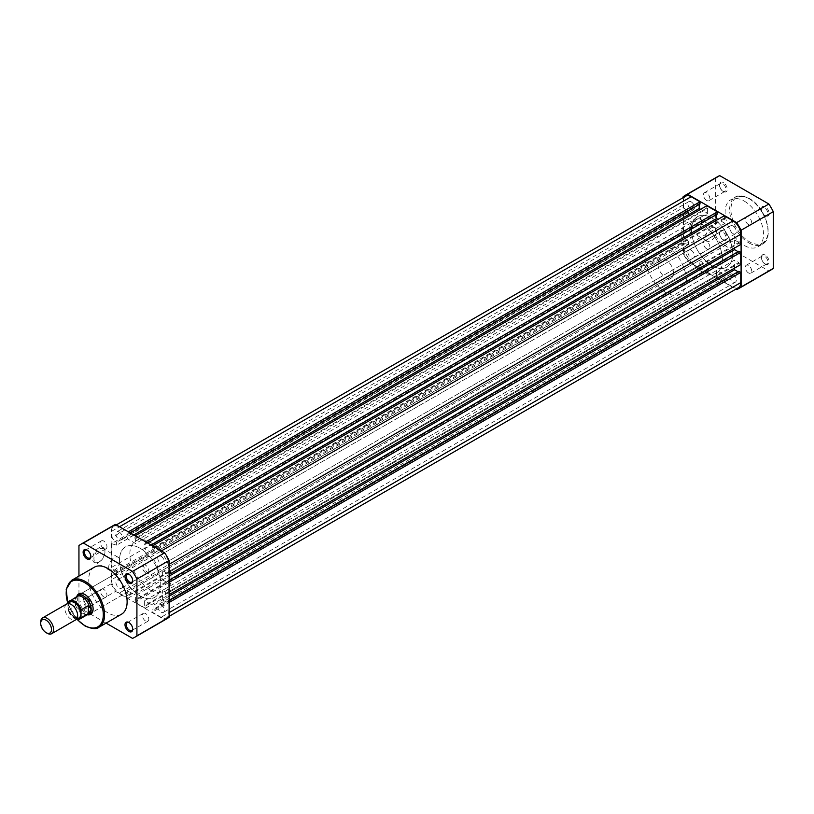 <?xml version="1.0" encoding="UTF-8"?>
<svg xmlns="http://www.w3.org/2000/svg" width="814" height="814" viewBox="0 0 814 814"><rect width="100%" height="100%" fill="white"/><g stroke="black" fill="none" stroke-linecap="round" stroke-linejoin="round"><path stroke-width="0.61" stroke-dasharray="4.07 3.05" d="M119.2 532.061A4.65 2.686 60 0 1 122.232 536.151A4.65 2.686 60 0 1 121.52 539.875A4.65 2.686 60 0 1 119.2 539.651A4.65 2.686 60 0 1 116.168 535.551A4.65 2.686 60 0 1 116.88 531.827A4.65 2.686 60 0 1 119.2 532.061M691.178 201.831A4.65 2.686 60 0 1 694.21 205.932A4.65 2.686 60 0 1 693.497 209.656A4.65 2.686 60 0 1 691.178 209.422A4.65 2.686 60 0 1 688.145 205.332A4.65 2.686 60 0 1 688.858 201.607A4.65 2.686 60 0 1 691.178 201.831M161.07 556.237A4.65 2.686 60 0 1 164.102 560.327A4.65 2.686 60 0 1 163.39 564.051A4.65 2.686 60 0 1 161.07 563.817A4.65 2.686 60 0 1 158.038 559.727A4.65 2.686 60 0 1 158.75 556.003A4.65 2.686 60 0 1 161.07 556.237M733.048 226.007A4.65 2.686 60 0 1 736.08 230.097A4.65 2.686 60 0 1 735.368 233.822A4.65 2.686 60 0 1 733.048 233.598A4.65 2.686 60 0 1 730.005 229.497A4.65 2.686 60 0 1 730.718 225.773A4.65 2.686 60 0 1 733.048 226.007M161.07 604.578A4.65 2.686 60 0 1 164.102 608.669A4.65 2.686 60 0 1 163.39 612.393A4.65 2.686 60 0 1 161.07 612.169A4.65 2.686 60 0 1 158.038 608.068A4.65 2.686 60 0 1 158.75 604.344A4.65 2.686 60 0 1 161.07 604.578M733.048 274.349A4.65 2.686 60 0 1 736.08 278.449A4.65 2.686 60 0 1 735.368 282.173A4.65 2.686 60 0 1 733.048 281.939A4.65 2.686 60 0 1 730.005 277.849A4.65 2.686 60 0 1 730.718 274.125A4.65 2.686 60 0 1 733.048 274.349M119.2 580.402A4.65 2.686 60 0 1 122.232 584.503A4.65 2.686 60 0 1 121.52 588.227A4.65 2.686 60 0 1 119.2 587.993A4.65 2.686 60 0 1 116.168 583.903A4.65 2.686 60 0 1 116.88 580.179A4.65 2.686 60 0 1 119.2 580.402M691.178 250.183A4.65 2.686 60 0 1 694.21 254.273A4.65 2.686 60 0 1 693.497 257.997A4.65 2.686 60 0 1 691.178 257.763A4.65 2.686 60 0 1 688.145 253.673A4.65 2.686 60 0 1 688.858 249.949A4.65 2.686 60 0 1 691.178 250.183M140.14 548.31A29.151 16.829 60 0 1 159.178 574.002A29.151 16.829 60 0 1 154.711 597.354A29.151 16.829 60 0 1 140.14 595.909A29.151 16.829 60 0 1 121.093 570.227A29.151 16.829 60 0 1 125.56 546.866A29.151 16.829 60 0 1 140.14 548.31A29.151 16.829 -120 0 0 125.56 546.866A29.151 16.829 -120 0 0 121.093 570.227A29.151 16.829 -120 0 0 140.14 595.909A29.151 16.829 -120 0 0 154.711 597.354A29.151 16.829 -120 0 0 159.178 574.002A29.151 16.829 -120 0 0 140.14 548.31M712.108 218.091A29.151 16.829 60 0 1 731.155 243.773A29.151 16.829 60 0 1 726.688 267.134A29.151 16.829 60 0 1 712.108 265.69A29.151 16.829 60 0 1 693.07 239.998A29.151 16.829 60 0 1 697.537 216.646A29.151 16.829 60 0 1 712.108 218.091A29.151 16.829 60 0 1 731.155 243.773A29.151 16.829 60 0 1 726.688 267.134A29.151 16.829 60 0 1 712.108 265.69A29.151 16.829 60 0 1 693.07 239.998A29.151 16.829 60 0 1 697.537 216.646A29.151 16.829 60 0 1 712.108 218.091M169.119 602.462L168.803 612.83A10.928 6.309 60 0 1 166.534 617.836A10.928 6.309 60 0 1 161.07 617.297L152.249 612.199L152.249 609.971L153.022 610.419L153.022 605.504L144.648 600.671L716.615 270.452L724.989 275.285L153.022 605.504M738.512 287.617A10.928 6.309 60 0 1 733.048 287.067L724.216 281.98L152.249 612.199M724.216 281.98L724.216 279.741L152.249 609.971M724.216 279.741L724.989 280.189L153.022 610.419M724.989 280.189L724.989 275.285M717.388 275.804L145.421 606.033L145.421 608.261L717.388 278.032L717.388 275.804L716.615 275.356L144.648 605.585L144.648 600.671M716.615 275.356L716.615 270.452M145.421 606.033L144.648 605.585M145.421 608.261L134.849 602.157L134.849 599.928L135.623 600.376L135.623 595.472L707.6 265.242L707.6 270.146L135.623 600.376M717.388 278.032L706.827 271.937L134.849 602.157M706.827 271.937L706.827 269.709L134.849 599.928M706.827 269.709L707.6 270.146M699.999 265.761L128.022 595.99L128.022 598.219L699.999 267.989L699.999 265.761L699.226 265.313L699.226 260.409L127.249 590.628L135.623 595.472M699.226 260.409L707.6 265.242M699.226 265.313L127.249 595.543L127.249 590.628M128.022 595.99L127.249 595.543M128.022 598.219L119.2 593.121A10.928 6.309 60 0 1 111.477 579.741L111.477 573.412L683.445 243.193L683.445 249.511L111.477 579.741M699.999 267.989L691.178 262.902A10.928 6.309 60 0 1 683.445 249.511M116.626 574.898L116.626 571.927L688.603 241.697L688.603 244.678L116.626 574.898L111.477 573.412M688.603 244.678L683.445 243.193M116.626 571.927L111.477 567.46L683.445 237.24L688.603 241.697M111.477 543.66L116.626 545.156L688.603 214.927L683.445 213.441L111.477 543.66L111.477 567.46M683.445 213.441L683.445 237.24M116.626 545.156L116.626 542.175L111.477 537.718L683.445 207.489L688.603 211.955L116.626 542.175M688.603 214.927L688.603 211.955M683.445 207.489L683.445 201.17L111.477 531.389L111.477 537.718M111.477 531.389A10.928 6.309 60 0 1 113.736 526.383A10.928 6.309 60 0 1 119.2 526.933L128.022 532.02L128.022 534.259L127.249 533.811L127.249 538.715L135.623 543.549L707.6 213.329L700.64 209.31M683.445 201.17A10.928 6.309 60 0 1 685.714 196.164M130.281 532.956L128.022 534.259M699.999 204.029L699.226 203.581L127.249 533.811M133.761 534.961L127.249 538.715M699.226 203.581L699.226 204.477M706.827 205.739L706.827 207.967L707.6 208.415L135.623 538.644L135.623 543.549M707.6 208.415L707.6 213.329M706.827 207.967L134.849 538.196L135.623 538.644M135.175 535.785L134.849 538.196M145.737 541.88L134.849 535.968M145.421 542.063L145.421 544.291L144.648 543.854L144.648 548.758L151.15 545.004M147.67 542.999L145.421 544.291M717.388 214.072L716.615 213.624L144.648 543.854M716.615 213.624L716.615 214.52M724.216 215.781L724.989 223.372L153.022 553.591L144.648 548.758M724.989 223.372L718.04 219.353M724.989 218.457L153.022 548.687L153.022 553.591M724.216 218.01L152.249 548.239L153.022 548.687M152.564 545.818L152.249 548.239M161.396 550.915L152.249 546.011M161.07 551.098A10.928 6.309 60 0 1 168.803 564.489L168.803 574.674L162.617 570.217L162.617 579.883L169.119 576.129M740.771 244.454L738.837 243.335L166.87 573.565M738.837 243.335L738.837 242.44L166.87 572.669M738.837 242.44L734.584 239.988L162.617 570.217M734.584 239.988L734.584 248.026M738.837 251.221L738.837 252.116L166.87 582.336L162.617 579.883M738.837 252.116L738.064 251.668M169.119 580.148L166.87 581.45L166.87 582.336M169.119 582.376L166.87 581.45M168.803 582.559L168.803 594.759L162.617 590.303L734.584 260.073L738.837 262.525L166.87 592.755M740.771 264.53L738.837 263.421L166.87 593.64M738.837 263.421L738.837 262.525M169.119 596.214L162.617 599.969L162.617 590.303M734.584 268.101L734.584 260.073M738.837 271.306L738.837 272.191L166.87 602.421L162.617 599.969M738.837 272.191L738.064 271.754M169.119 600.223L166.87 601.526L166.87 602.421M168.803 602.645L166.87 601.526M723.381 182.57A5.464 3.154 -120 0 0 719.515 184.809A5.464 3.154 -120 0 0 723.381 191.494L723.381 191.494A5.464 3.154 -120 0 0 727.248 189.265A5.464 3.154 -120 0 0 723.381 182.57M722.74 191.127L723.381 191.494L722.74 191.127A4.558 2.625 60 0 1 719.515 185.551A4.558 2.625 60 0 1 720.461 183.465A4.558 2.625 60 0 1 722.74 183.689A4.558 2.625 60 0 1 725.712 187.698A4.558 2.625 60 0 1 725.009 191.351A4.558 2.625 60 0 1 722.74 191.127M765.252 206.746A5.464 3.154 -120 0 0 761.385 208.974A5.464 3.154 -120 0 0 765.252 215.669L765.252 215.669A5.464 3.154 -120 0 0 769.118 213.441A5.464 3.154 -120 0 0 765.252 206.746M764.6 215.293L765.252 215.669L764.6 215.293A4.558 2.625 60 0 1 761.385 209.717A4.558 2.625 60 0 1 762.331 207.631A4.558 2.625 60 0 1 764.6 207.865A4.558 2.625 60 0 1 767.582 211.874A4.558 2.625 60 0 1 766.88 215.527A4.558 2.625 60 0 1 764.6 215.293M723.381 230.922A5.464 3.154 -120 0 0 719.515 233.15A5.464 3.154 -120 0 0 723.381 239.845L723.381 239.845A5.464 3.154 -120 0 0 727.248 237.607A5.464 3.154 -120 0 0 723.381 230.922M722.74 239.469L723.381 239.845L722.74 239.469A4.558 2.625 60 0 1 719.515 233.893A4.558 2.625 60 0 1 720.461 231.807A4.558 2.625 60 0 1 722.74 232.031A4.558 2.625 60 0 1 725.712 236.05A4.558 2.625 60 0 1 725.009 239.692A4.558 2.625 60 0 1 722.74 239.469M765.252 255.087A5.464 3.154 -120 0 0 761.385 257.316A5.464 3.154 -120 0 0 765.252 264.011L765.252 264.011A5.464 3.154 -120 0 0 769.118 261.782A5.464 3.154 -120 0 0 765.252 255.087M764.6 263.644L765.252 264.011L764.6 263.644A4.558 2.625 60 0 1 761.385 258.069A4.558 2.625 60 0 1 762.331 255.983A4.558 2.625 60 0 1 764.6 256.207A4.558 2.625 60 0 1 767.582 260.215A4.558 2.625 60 0 1 766.88 263.868A4.558 2.625 60 0 1 764.6 263.644M696.133 232.143L695.492 232.519A8.649 4.996 120 0 0 701.607 221.917A8.649 4.996 120 0 0 695.492 218.386A8.649 4.996 120 0 0 689.377 228.978A8.649 4.996 120 0 0 695.492 232.519L696.133 232.143A7.743 4.467 -60 0 1 692.266 232.529A7.743 4.467 -60 0 1 691.076 226.323A7.743 4.467 -60 0 1 696.133 219.495A7.743 4.467 -60 0 1 700.009 219.119A7.743 4.467 -60 0 1 701.607 222.66A7.743 4.467 -60 0 1 696.133 232.143M710.948 228.052A7.743 4.467 -60 0 1 714.824 227.666A7.743 4.467 -60 0 1 716.005 233.872A7.743 4.467 -60 0 1 710.948 240.7A7.743 4.467 -60 0 1 707.081 241.076A7.743 4.467 -60 0 1 705.891 234.88A7.743 4.467 -60 0 1 710.948 228.052M706.633 248.769A4.558 2.625 60 0 1 703.662 244.749A4.558 2.625 60 0 1 704.354 241.107A4.558 2.625 60 0 1 706.633 241.331A4.558 2.625 60 0 1 709.615 245.34A4.558 2.625 60 0 1 708.913 248.992A4.558 2.625 60 0 1 706.633 248.769M748.504 272.934A4.558 2.625 60 0 1 745.522 268.925A4.558 2.625 60 0 1 746.224 265.272A4.558 2.625 60 0 1 748.504 265.506A4.558 2.625 60 0 1 751.475 269.515A4.558 2.625 60 0 1 750.783 273.168A4.558 2.625 60 0 1 748.504 272.934M706.633 200.427A4.558 2.625 60 0 1 703.662 196.408A4.558 2.625 60 0 1 704.354 192.755A4.558 2.625 60 0 1 706.633 192.989A4.558 2.625 60 0 1 709.615 196.998A4.558 2.625 60 0 1 708.913 200.651A4.558 2.625 60 0 1 706.633 200.427M748.504 224.593A4.558 2.625 60 0 1 745.522 220.584A4.558 2.625 60 0 1 746.224 216.931A4.558 2.625 60 0 1 748.504 217.155A4.558 2.625 60 0 1 751.475 221.174A4.558 2.625 60 0 1 750.783 224.817A4.558 2.625 60 0 1 748.504 224.593M744.311 201.129A27.147 15.67 60 0 1 762.046 225.051A27.147 15.67 60 0 1 757.885 246.805A27.147 15.67 60 0 1 744.311 245.462A27.147 15.67 60 0 1 726.576 221.54A27.147 15.67 60 0 1 730.738 199.786A27.147 15.67 60 0 1 744.311 201.129M701.8 224.033A29.151 16.829 60 0 1 720.848 249.725A29.151 16.829 60 0 1 716.381 273.077A29.151 16.829 60 0 1 701.8 271.642A29.151 16.829 60 0 1 682.763 245.95A29.151 16.829 60 0 1 687.23 222.588A29.151 16.829 60 0 1 701.8 224.033M683.119 197.66L683.119 253.53A53.744 31.034 -120 0 0 687.535 261.162L735.927 289.102M771.184 269.841A53.744 31.034 60 0 1 768.894 270.95L719.739 242.572A53.744 31.034 60 0 1 715.333 234.941L715.333 178.174A53.744 31.034 60 0 1 717.439 176.75M768.894 270.95L736.69 289.55M687.535 261.162L719.739 242.572M715.333 234.941L683.119 253.53M683.119 196.774L715.333 178.174M90.842 556.277A4.558 2.625 -120 0 0 90.863 555.931A4.558 2.625 -120 0 0 87.637 550.356L86.996 549.989L87.637 550.356A4.558 2.625 -120 0 0 87.332 550.193M132.713 628.795A4.558 2.625 -120 0 0 132.733 628.449A4.558 2.625 -120 0 0 129.507 622.873L128.866 622.506L129.507 622.873A4.558 2.625 -120 0 0 129.202 622.71M132.713 580.453A4.558 2.625 -120 0 0 132.733 580.107A4.558 2.625 -120 0 0 129.507 574.531L128.866 574.155L129.507 574.531A4.558 2.625 -120 0 0 129.202 574.369M86.996 607.254A5.464 3.154 60 0 1 83.13 600.559A5.464 3.154 60 0 1 86.996 598.331L86.996 598.331A5.464 3.154 60 0 1 90.863 605.026A5.464 3.154 60 0 1 86.996 607.254M87.637 598.707L86.996 598.331L87.637 598.707A4.558 2.625 -120 0 0 85.368 598.473A4.558 2.625 -120 0 0 84.666 602.126A4.558 2.625 -120 0 0 87.637 606.135A4.558 2.625 -120 0 0 89.916 606.369A4.558 2.625 -120 0 0 90.863 604.283A4.558 2.625 -120 0 0 87.637 598.707L87.637 598.707M98.779 547.964A8.71 5.026 120 0 0 92.623 558.638A8.71 5.026 120 0 0 98.779 562.199L98.779 562.199A8.71 5.026 120 0 0 104.945 551.526A8.71 5.026 120 0 0 98.779 547.964M99.43 561.823L98.779 562.199L99.43 561.823A7.804 4.508 -60 0 1 95.523 562.209A7.804 4.508 -60 0 1 94.332 555.962A7.804 4.508 -60 0 1 99.43 549.084A7.804 4.508 -60 0 1 103.327 548.697A7.804 4.508 -60 0 1 104.945 552.268A7.804 4.508 -60 0 1 99.43 561.823L99.43 561.823M87.413 614.804A11.844 6.838 60 0 1 84.737 613.766A11.844 6.838 60 0 1 76.801 596.428M93.111 608.546A10.928 6.309 -120 0 0 93.111 608.18A10.928 6.309 -120 0 0 85.389 594.8L84.737 594.424L85.389 594.8A10.928 6.309 -120 0 0 85.073 594.627M144.973 556.695L79.925 594.261A10.928 6.309 -120 0 0 78.246 603.011A10.928 6.309 -120 0 0 85.389 612.647A10.928 6.309 -120 0 0 90.853 613.186L155.912 575.63A10.928 6.309 -120 0 0 157.58 566.87A10.928 6.309 -120 0 0 150.437 557.234A10.928 6.309 -120 0 0 144.973 556.695A10.928 6.309 -120 0 0 143.305 565.455A10.928 6.309 -120 0 0 150.437 575.091A10.928 6.309 -120 0 0 155.912 575.63M114.245 570.38A7.804 4.508 -60 0 1 110.338 570.767A7.804 4.508 -60 0 1 109.147 564.509A7.804 4.508 -60 0 1 114.245 557.631A7.804 4.508 -60 0 1 118.142 557.244A7.804 4.508 -60 0 1 119.343 563.502A7.804 4.508 -60 0 1 114.245 570.38M103.744 541.066A4.558 2.625 -120 0 0 101.465 540.832A4.558 2.625 -120 0 0 100.763 544.485A4.558 2.625 -120 0 0 103.744 548.494A4.558 2.625 -120 0 0 106.024 548.728A4.558 2.625 -120 0 0 106.715 545.075A4.558 2.625 -120 0 0 103.744 541.066M145.614 565.231A4.558 2.625 -120 0 0 143.335 565.008A4.558 2.625 -120 0 0 142.633 568.66A4.558 2.625 -120 0 0 145.614 572.669A4.558 2.625 -120 0 0 147.883 572.893A4.558 2.625 -120 0 0 148.586 569.251A4.558 2.625 -120 0 0 145.614 565.231M103.744 589.407A4.558 2.625 -120 0 0 101.465 589.183A4.558 2.625 -120 0 0 100.763 592.826A4.558 2.625 -120 0 0 103.744 596.845A4.558 2.625 -120 0 0 106.024 597.069A4.558 2.625 -120 0 0 106.715 593.416A4.558 2.625 -120 0 0 103.744 589.407M145.614 613.573A4.558 2.625 -120 0 0 143.335 613.349A4.558 2.625 -120 0 0 142.633 617.002A4.558 2.625 -120 0 0 145.614 621.011A4.558 2.625 -120 0 0 147.883 621.245A4.558 2.625 -120 0 0 148.586 617.592A4.558 2.625 -120 0 0 145.614 613.573M150.437 589.967A29.151 16.829 -120 0 0 165.018 591.412A29.151 16.829 -120 0 0 169.485 568.05A29.151 16.829 -120 0 0 150.437 542.358A29.151 16.829 -120 0 0 135.867 540.923A29.151 16.829 -120 0 0 131.4 564.275A29.151 16.829 -120 0 0 150.437 589.967M94.353 567.195A27.147 15.67 -120 0 0 90.201 588.949A27.147 15.67 -120 0 0 107.926 612.871A27.147 15.67 -120 0 0 121.5 614.214M78.948 576.098L78.948 602.35A53.744 31.034 -120 0 0 83.354 609.981L106.095 623.117M167.012 618.66A53.744 31.034 60 0 1 164.713 619.769L115.557 591.391A53.744 31.034 60 0 1 111.152 583.76L111.152 526.994A53.744 31.034 60 0 1 113.268 525.569M164.713 619.769L132.509 638.369M83.354 609.981L115.557 591.391M111.152 583.76L78.948 602.35M78.948 545.594L111.152 526.994M66.656 604.019A9.107 5.26 -120 0 0 64.774 608.18A9.107 5.26 -120 0 0 68.752 617.348A9.107 5.26 -120 0 0 75.773 619.79M68.569 603.591A9.107 5.26 -120 0 0 68 606.328A9.107 5.26 -120 0 0 77.086 618.355M673.463 273.128A10.928 6.309 -120 0 0 668.691 262.128A10.928 6.309 -120 0 0 660.266 259.198A10.928 6.309 -120 0 0 658.007 264.204A10.928 6.309 -120 0 0 662.779 275.203A10.928 6.309 -120 0 0 671.194 278.134A10.928 6.309 -120 0 0 673.463 273.128M76.994 596.204A10.928 6.309 -120 0 0 75.722 600.376L75.529 597.944L68.122 602.157M722.415 259.737A29.151 16.829 -120 0 0 709.696 230.403A29.151 16.829 -120 0 0 687.23 222.588A29.151 16.829 -120 0 0 681.196 235.938A29.151 16.829 -120 0 0 693.915 265.272A29.151 16.829 -120 0 0 716.381 273.077A29.151 16.829 -120 0 0 722.415 259.737M686.344 280.565A29.151 16.829 -120 0 0 673.626 251.231A29.151 16.829 -120 0 0 651.159 243.417A29.151 16.829 -120 0 0 645.126 256.766A29.151 16.829 -120 0 0 657.844 286.101A29.151 16.829 -120 0 0 680.311 293.905A29.151 16.829 -120 0 0 686.344 280.565M76.485 619.23A10.48 6.044 60 0 1 68.122 610.052L67.867 603.622M76.547 619.149A10.114 5.84 -120 0 1 67.867 609.503L68.122 610.052L75.214 605.962L75.722 600.376A10.928 6.309 -120 0 0 79.782 610.571A10.928 6.309 -120 0 0 87.698 614.743M75.529 605.555L75.529 597.944M75.214 605.962L75.214 598.066M77.096 596.418A10.48 6.044 -120 0 0 76.14 597.211A10.48 6.044 -120 0 0 75.56 598.117M75.56 605.036A10.48 6.044 -120 0 0 86.396 614.987A10.48 6.044 -120 0 0 87.566 614.56M47.141 633.241A9.107 5.26 60 0 1 40.7 622.079M733.048 287.067L161.07 617.297M691.178 262.902L119.2 593.121M748.819 242.857A27.147 15.67 -120 0 0 762.392 244.2A27.147 15.67 -120 0 0 766.554 222.446A27.147 15.67 -120 0 0 748.819 198.524A27.147 15.67 -120 0 0 735.256 197.181A27.147 15.67 -120 0 0 731.094 218.935A27.147 15.67 -120 0 0 748.819 242.857M749.47 198.901A26.231 15.151 60 0 1 768.019 231.023A26.231 15.151 60 0 1 749.47 241.738A26.231 15.151 60 0 1 730.921 209.605A26.231 15.151 60 0 1 749.47 198.901M98.962 627.228A27.147 15.67 60 0 1 85.389 625.885A27.147 15.67 60 0 1 67.654 601.963A27.147 15.67 60 0 1 71.815 580.209M67.867 603.245A26.231 15.151 -120 0 0 77.34 619.464M693.497 209.656L121.52 539.875M735.368 233.822L163.39 564.051M735.368 282.173L163.39 612.393M693.497 257.997L121.52 588.227M680.311 293.905L165.018 591.412M169.119 616.34L166.534 617.836M116.321 524.898L113.736 526.383M651.159 243.417L135.867 540.923M688.858 249.949L116.88 580.179M730.718 274.125L158.75 604.344M730.718 225.773L158.75 556.003M688.858 201.607L116.88 531.827M719.515 185.551L719.515 184.809M761.385 209.717L761.385 208.974M719.515 233.893L719.515 233.15M761.385 258.069L761.385 257.316M701.607 222.66L701.607 221.917M757.885 246.805L762.392 244.2C775.06 238.054 765.587 206.99 749.277 198.484C742.205 195.38 737.525 194.953 735.256 197.181L730.738 199.786M714.824 227.666L700.009 219.119M704.354 241.107L720.461 231.807M746.224 265.272L762.331 255.983M704.354 192.755L720.461 183.465M746.224 216.931L762.331 207.631M750.783 224.817L766.88 215.527M708.913 200.651L725.009 191.351M750.783 273.168L766.88 263.868M708.913 248.992L725.009 239.692M707.081 241.076L692.266 232.529M110.338 570.767L95.523 562.209M101.465 540.832L85.368 550.132M143.335 565.008L127.228 574.308M101.465 589.183L85.368 598.473M143.335 613.349L127.228 622.649M147.883 621.245L131.787 630.535M106.024 597.069L89.916 606.369M147.883 572.893L131.787 582.193M106.024 548.728L89.916 558.017M118.142 557.244L103.327 548.697M67.796 603.622L77.055 619.423M93.111 608.18L93.111 608.933M104.945 552.268L104.945 551.526M90.863 604.283L90.863 605.026M132.733 580.107L132.733 580.85M132.733 628.449L132.733 629.191M90.863 555.931L90.863 556.684M69.048 604.426C68.142 602.085 77.605 607.834 77.452 615.058L76.608 617.521L74.827 617.409C70.625 614.784 68.417 611.273 68.193 606.888L69.048 604.426M660.266 259.198L79.925 594.261M86.396 614.987L87.027 614.865M671.194 278.134L90.853 613.186M67.918 609.91L76.424 619.281"/><path stroke-width="1.22" d="M169.119 602.462L740.771 272.415L740.771 282.611A10.928 6.309 60 0 1 738.512 287.617L169.119 616.34M116.321 524.898L685.714 196.164A10.928 6.309 60 0 1 691.178 196.703L119.526 526.739M691.178 196.703L699.999 201.801L128.347 531.837M699.999 201.801L699.999 204.029L130.281 532.956M699.226 204.477L699.226 208.496L133.761 534.961M699.226 208.496L700.64 209.31M145.737 541.88L717.388 211.844L706.827 205.739L135.175 535.785M717.388 211.844L717.388 214.072L147.67 542.999M716.615 214.52L716.615 218.528L151.15 545.004M718.04 219.353L716.615 218.528M169.119 574.491L740.771 244.454L740.771 234.259A10.928 6.309 60 0 0 733.048 220.879L724.216 215.781L152.564 545.818M734.584 248.026L734.584 249.664L169.119 576.129M738.064 251.668L734.584 249.664M169.119 582.376L740.771 252.34L738.837 251.221L169.119 580.148M740.771 252.34L740.771 264.53L169.119 594.576M738.064 271.754L734.584 269.739L169.119 596.214M734.584 269.739L734.584 268.101M740.771 272.415L738.837 271.306L169.119 600.223M735.927 289.102L736.69 289.55A53.744 31.034 -120 0 0 738.98 288.431A53.744 31.034 -120 0 0 741.096 287.006L741.096 230.24A53.744 31.034 -120 0 0 736.69 222.609L687.535 194.231A53.744 31.034 -120 0 0 685.235 195.34A53.744 31.034 -120 0 0 683.119 196.774L683.119 197.66M685.235 195.34L717.439 176.75A53.744 31.034 60 0 1 719.739 175.631L768.894 204.019A53.744 31.034 60 0 1 773.3 211.65L773.3 268.406A53.744 31.034 60 0 1 771.184 269.841L738.98 288.431M773.3 211.65L741.096 230.24M741.096 287.006L773.3 268.406M719.739 175.631L687.535 194.231M736.69 222.609L768.894 204.019M86.996 558.913A5.464 3.154 60 0 1 83.13 552.218A5.464 3.154 60 0 1 86.996 549.989L86.996 549.989A5.464 3.154 60 0 1 90.863 556.684A5.464 3.154 60 0 1 86.996 558.913M87.332 550.193A4.558 2.625 -120 0 0 85.368 550.132A4.558 2.625 -120 0 0 84.666 553.785A4.558 2.625 -120 0 0 87.637 557.794A4.558 2.625 -120 0 0 89.916 558.017A4.558 2.625 -120 0 0 90.842 556.277M128.866 631.43A5.464 3.154 60 0 1 125 624.735A5.464 3.154 60 0 1 128.866 622.506L128.866 622.506A5.464 3.154 60 0 1 132.733 629.191A5.464 3.154 60 0 1 128.866 631.43M129.202 622.71A4.558 2.625 -120 0 0 127.228 622.649A4.558 2.625 -120 0 0 126.536 626.302A4.558 2.625 -120 0 0 129.507 630.311A4.558 2.625 -120 0 0 131.787 630.535A4.558 2.625 -120 0 0 132.713 628.795M128.866 583.078A5.464 3.154 60 0 1 125 576.393A5.464 3.154 60 0 1 128.866 574.155L128.866 574.155A5.464 3.154 60 0 1 132.733 580.85A5.464 3.154 60 0 1 128.866 583.078M129.202 574.369A4.558 2.625 -120 0 0 127.228 574.308A4.558 2.625 -120 0 0 126.536 577.95A4.558 2.625 -120 0 0 129.507 581.969A4.558 2.625 -120 0 0 131.787 582.193A4.558 2.625 -120 0 0 132.713 580.453M76.801 596.428A11.844 6.838 60 0 1 84.737 594.424L84.737 594.424A11.844 6.838 60 0 1 93.111 608.933A11.844 6.838 60 0 1 87.413 614.804M85.073 594.627A10.928 6.309 -120 0 0 79.925 594.261L77.991 595.37A10.928 6.309 -120 0 0 76.994 596.204L76.557 596.723M98.962 627.228L121.5 614.214A27.147 15.67 -120 0 0 125.661 592.46A27.147 15.67 -120 0 0 107.926 568.538A27.147 15.67 -120 0 0 94.353 567.195L71.815 580.209A27.147 15.67 60 0 1 85.389 581.562A27.147 15.67 60 0 1 103.124 605.484A27.147 15.67 60 0 1 98.962 627.228C96.683 629.466 92.013 629.029 84.931 625.935L77.055 619.423M106.095 623.117L132.509 638.369A53.744 31.034 -120 0 0 134.798 637.25A53.744 31.034 -120 0 0 136.915 635.826L136.915 579.059A53.744 31.034 -120 0 0 132.509 571.428L83.354 543.05A53.744 31.034 -120 0 0 81.054 544.159A53.744 31.034 -120 0 0 78.948 545.594L78.948 576.098M81.054 544.159L113.268 525.569A53.744 31.034 60 0 1 115.557 524.45L164.713 552.838A53.744 31.034 60 0 1 169.119 560.47L169.119 617.226A53.744 31.034 60 0 1 167.012 618.66L134.798 637.25M115.557 524.45L83.354 543.05M132.509 571.428L164.713 552.838M169.119 560.47L136.915 579.059M136.915 635.826L169.119 617.226M87.027 614.865L87.698 614.743A10.928 6.309 -120 0 0 88.919 614.305L90.853 613.186A10.928 6.309 -120 0 0 93.111 608.546M51.699 633.689L75.773 619.79A9.107 5.26 -120 0 0 77.656 615.618A9.107 5.26 -120 0 0 73.677 606.45A9.107 5.26 -120 0 0 66.656 604.019L42.582 617.918A9.107 5.26 60 0 1 49.603 620.36A9.107 5.26 60 0 1 53.582 629.517A9.107 5.26 60 0 1 51.699 633.689A9.107 5.26 60 0 1 47.141 633.241L46.093 632.641A7.631 4.406 -120 0 0 51.486 629.517A7.631 4.406 -120 0 0 46.093 620.176A7.631 4.406 -120 0 0 40.7 623.29L40.7 622.079A9.107 5.26 60 0 1 42.582 617.918M77.086 618.355A9.107 5.26 -120 0 0 80.881 613.766A9.107 5.26 -120 0 0 75.794 603.561A9.107 5.26 -120 0 0 68.569 603.591M76.547 619.149A10.114 5.84 -120 0 0 81.003 617.093L81.268 617.643L88.797 613.217L91.178 609.299A10.928 6.309 -120 0 0 86.416 598.3A10.928 6.309 -120 0 0 77.991 595.37M67.867 603.622L68.122 602.157A10.48 6.044 60 0 1 69.455 600.824A10.48 6.044 60 0 1 81.268 609.737L81.003 610.581A10.114 5.84 -120 0 0 74.44 601.79A10.114 5.84 -120 0 0 67.867 602.991L68.122 602.157M81.003 617.093L81.003 610.581M88.35 613.553L88.35 605.647L81.268 609.737M88.797 613.217L88.35 605.647M88.919 614.305A10.928 6.309 -120 0 0 91.178 609.299L88.797 605.606M89.102 605.942A10.48 6.044 -120 0 0 77.096 596.418L68.02 602.268M81.268 617.643A10.48 6.044 60 0 1 79.935 618.966L87.566 614.56A10.48 6.044 -120 0 0 89.102 612.861M40.7 623.29A7.631 4.406 -120 0 0 46.093 632.641M740.771 282.611L169.119 612.647M733.048 220.879L161.396 550.915M740.771 234.259L169.119 564.306M77.34 619.464A26.231 15.151 -120 0 0 84.737 625.518A26.231 15.151 -120 0 0 103.297 614.804A26.231 15.151 -120 0 0 84.737 582.671A26.231 15.151 -120 0 0 67.867 603.245M76.424 619.281L79.935 618.966A10.48 6.044 60 0 1 76.485 619.23M71.815 580.209L66.209 589.346L67.796 603.622"/></g></svg>
